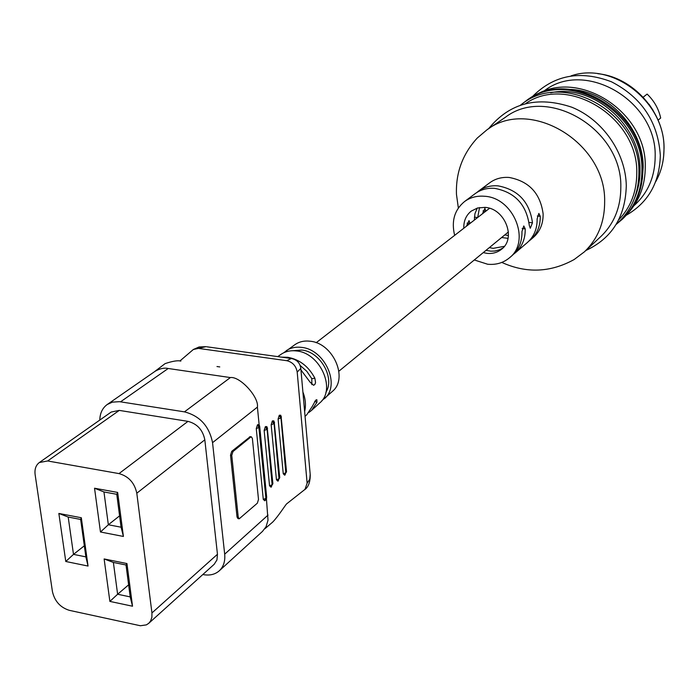 <?xml version="1.0" encoding="UTF-8"?>
<svg xmlns="http://www.w3.org/2000/svg" width="699" height="699" viewBox="0 0 699 699"><rect width="100%" height="100%" fill="white"/><g stroke="black" fill="none" stroke-linecap="round" stroke-linejoin="round"><path stroke-width="1.05" d="M283.698 352.785L295.074 344.555C299.39 341.628 304.441 340.518 310.207 341.234C333.117 343.157 348.583 378.36 332.427 391.361L321.889 400.632M286.153 350.767C290.557 347.779 295.712 346.66 301.601 347.394C325 349.404 340.876 385.429 324.397 398.683M325.9 392.279C335.197 377.958 320.325 351.763 301.837 350.05L292.741 350.723M99.782 420.082C99.992 413.17 102.473 407.98 107.235 404.503L155.187 371.23C159.949 368.522 164.282 367.604 168.206 368.495L230.373 377.565C239.923 376.088 259.119 397.084 257.407 407.106L259.163 424.966M304.93 489.562L307.123 483.227L297.197 372.069C296.079 365.9 292.593 362.108 286.756 360.693L198.429 348.39L193.343 349.491L199.066 346.975L205.96 346.669L198.429 348.39M277.756 356.612L280.989 354.358C285.445 351.344 290.653 350.208 296.621 350.959C320.308 353.021 336.411 389.518 319.758 402.921L311.509 410.435L316.944 402.274L314.733 401.348M300.142 365.437L306.782 371.283L311.798 378.648L314.882 378.22C308.582 366.433 299.556 359.452 287.787 357.285L281.706 357.163M314.882 378.22L315.546 382.615L314.917 384.336L313.624 385.298L310.129 382.213L300.954 369.963M302.903 392.025C305.542 398.876 306.118 405.394 304.633 411.571M305.052 416.324L306.739 414.787L312.235 406.495L315.738 400.16L316.857 399.706L316.944 402.274M308.932 412.427L311.509 410.435M266.433 498.841L268.005 520.187L266.066 526.758L262.448 531.441M265.349 500.301L264.746 500.781L263.287 499.383L256.271 428.583L257.45 424.852L258.927 424.651L259.434 425.464L258.927 424.651M107.235 404.503L112.425 402.135L119.485 401.672L184.449 411.86C199.862 415.896 209.228 426.163 212.548 442.659L224.685 554.176C225.331 561.218 223.54 566.758 219.303 570.786C215.004 574.534 209.578 575.793 203.016 574.569L202.832 574.534M250.225 436.665L231.736 451.336L230.513 455.171L237.022 517.024L237.966 518.579L239.128 518.789M52.442 591.669C54.697 601.254 60.306 607.475 69.271 610.323L140.368 625.745L146.362 624.88L148.738 623.325L150.6 621.009L151.893 617.296L151.945 612.944L136.803 493.206C134.558 482.843 128.625 476.307 119.005 473.599L47.637 460.964L39.345 462.528C35.859 465.185 34.452 469.256 35.142 474.735L52.442 591.669M148.738 623.325L214.191 564.285L216.943 559.969L217.459 554.272L204.824 439.82C202.824 429.955 197.214 423.795 187.987 421.366L119.284 410.4L111.237 412.034L39.345 462.528M109.874 601.402L104.125 558.947L126.947 563.551L132.522 606.225L109.874 601.402L117.624 594.246L130.197 596.894L126.021 564.993L113.378 562.442L117.624 594.246L128.616 584.845M100.473 532L94.54 488.225L117.659 492.437L123.408 536.456L100.473 532L108.345 524.757L121.076 527.203L116.768 494.298L103.959 491.956L108.345 524.757L119.59 515.845M65.776 561.489L58.856 513.45L81.32 517.749L88.048 566.05L65.776 561.489L73.5 554.377L85.872 556.876L80.647 519.444L68.196 517.05L73.5 554.377L84.326 545.788M130.197 596.894L132.522 606.225M126.021 564.993L126.947 563.551M104.125 558.947L113.378 562.442M121.076 527.203L123.408 536.456M116.768 494.298L117.659 492.437M94.54 488.225L103.959 491.956M85.872 556.876L88.048 566.05M80.647 519.444L81.32 517.749M58.856 513.45L68.196 517.05M272.138 484.835L267.088 429.221L272.138 484.835L270.994 487.177L269.543 485.779L264.143 430.444L265.314 426.74L266.852 426.661M279.015 478.806L274.078 423.48L279.015 478.806L277.879 481.139L276.446 479.741L271.168 424.695L272.313 421.016L273.833 420.929M285.804 472.856L280.981 417.819L285.804 472.856L284.668 475.18L283.252 473.773L278.097 419.016L279.233 415.372L280.718 415.276M206.703 346.774L291.3 358.491L286.756 360.693M291.553 358.526L291.3 358.491C296.822 359.601 299.993 362.912 300.815 368.408L297.197 372.069M310.173 474.245L309.762 479.164L307.123 483.227M232.977 451.537L231.753 455.381L238.245 517.251L239.198 518.807L257.328 503.21L258.499 499.453L252.391 438.5L251.395 436.849L250.688 437.102L232.977 451.537L231.736 451.336M311.868 384.651L311.798 378.648M508.409 235.572L504.835 234.881M483.009 210.88L485.875 211.15L484.914 208.354L482.59 213.448M501.62 237.529L508.007 238.342M504.363 246.328L493.171 248.346L489.344 247.612M467.063 223.147L470.025 223.435L469.02 220.613L466.617 225.829M486.006 250.356L490.864 251.177L494.857 251.028L499.558 249.779L502.939 247.97M483.245 252.619L487.098 253.361C492.69 253.886 497.531 252.488 501.637 249.167C516.587 238.088 504.748 208.258 484.896 207.376L477.583 207.979L471.248 211.098C466.067 215.283 463.586 221.006 463.804 228.258M477.26 208.075L474.927 213.745L474.341 220.089M477.697 217.494L479.523 207.559M634.596 197.974C638.327 189.263 640.127 179.914 640.004 169.936C640.738 124.737 592.455 83.417 550.646 92.792M525.788 103.452C567.728 74.129 638.187 117.257 636.772 172.81C636.772 191.622 630.743 207.306 618.694 219.853M486.958 129.822L505.429 117.249C547.457 84.955 622.154 129.053 620.826 186.965C620.843 207.201 614.15 223.759 600.721 236.646L584.364 251.867C597.986 238.796 604.749 221.941 604.652 201.312C605.815 142.273 529.58 97.03 486.958 129.822L477.26 138.053C462.598 154.033 455.669 172.836 456.473 194.444L458.352 208.005M501.795 262.422C526.382 273.554 550.515 272.584 574.194 259.504L584.364 251.867M474.298 259.967L487.622 264.231C496.019 265.035 503.28 262.911 509.414 257.852L512.105 255.554C518.885 249.526 522.17 241.522 521.961 231.552L523.787 225.943L525.202 228.844C525.403 238.787 522.118 246.764 515.355 252.785L527.334 242.562C534.027 236.594 537.295 228.713 537.129 218.901L538.868 213.413L540.248 216.288C540.406 226.074 537.147 233.938 530.462 239.879L533.354 237.415C540.021 231.483 543.28 223.645 543.123 213.894C540.362 193.37 529.047 181.233 509.187 177.467C501.821 176.926 495.338 178.691 489.737 182.771L478.457 191.177C484.101 187.061 490.646 185.296 498.099 185.864C518.169 189.717 529.632 202.02 532.472 222.78L530.279 228.285L529.292 225.436C526.426 204.606 514.927 192.242 494.787 188.372C487.317 187.795 480.746 189.569 475.093 193.693L464.503 201.583C454.481 209.927 451.196 221.19 454.656 235.353M509.414 257.852C531.257 241.356 513.625 197.468 484.363 196.253C476.823 195.65 470.2 197.433 464.503 201.583M515.355 252.785L513.678 254.104M530.462 239.879L528.846 241.155M616.125 224.458L622.556 219.023C636.02 206.056 642.783 189.473 642.844 169.263C644.443 111.324 569.834 67.48 527.457 99.861L520.729 104.929M621.621 219.897C635.094 206.921 641.857 190.32 641.918 170.093C643.508 112.085 568.811 68.17 526.391 100.586M570.734 89.428C608.313 91.045 643.482 128.66 643.167 167.14L642.337 179.136M571.066 75.876C612.569 61.337 665.116 102.037 663.98 148.66C664.041 160.779 661.254 171.84 655.618 181.819M597.872 73.718C633.023 77.065 664.426 112.277 664.05 148.101L663.666 156.157M542.966 91.691L544.704 90.512C585.43 59.301 656.842 101.005 655.173 156.48C655.059 175.877 648.506 191.806 635.505 204.274L633.967 205.716M643.185 97.196L647.125 94.085C654.098 100.77 658.624 108.738 660.695 117.991L658.117 120.149M653.119 110.363L648.995 104.186M476.832 192.496L478.457 191.177M257.407 407.106L212.548 442.659M268.032 515.102L224.685 554.176M119.284 410.4L47.637 460.964M187.987 421.366L119.005 473.599M204.824 439.82L136.803 493.206M217.459 554.272L151.945 612.944M168.206 368.495L120.551 401.82M230.373 377.565L184.449 411.86M231.753 455.381L230.513 455.171M238.245 517.251L237.022 517.024M250.688 437.102L249.456 436.91M258.892 427.639L265.908 498.422L259.25 427.351L256.271 428.583M283.252 473.773L285.769 472.821M284.668 475.171L285.236 474.726M286.074 472.62L286.52 471.676M278.097 419.016L280.64 418.098M286.101 472.524L286.529 471.738L281.112 416.543M279.233 415.372L280.666 418.011M280.981 417.819L281.417 417.076L280.622 415.171M279.504 415.145L280.946 417.784M276.446 479.741L278.971 478.78M277.879 481.139L278.447 480.685M279.285 478.57L279.749 477.609M271.168 424.695L273.737 423.769M279.32 478.474L279.749 477.67L274.226 422.187M272.313 421.016L273.763 423.673M274.078 423.48L274.524 422.72L273.737 420.815M272.593 420.789L274.043 423.445M269.543 485.779L272.094 484.809M270.994 487.177L271.57 486.722M272.418 484.599L272.881 483.612M264.143 430.444L266.738 429.509M272.444 484.503L272.89 483.682L267.245 427.902M265.314 426.74L266.765 429.413M267.088 429.221L267.542 428.435L266.756 426.539M265.594 426.512L267.053 429.186M259.565 426.18L259.25 427.351M259.242 427.325L259.434 425.464L259.713 426.556L266.668 497.234L266.214 498.081M259.207 427.316L257.739 424.616M266.66 497.164L266.214 498.107M258.918 427.543L257.45 424.852M266.642 498.038L265.498 500.178L266.188 498.177M265.865 498.387L263.287 499.383M264.746 500.781L265.908 498.422M529.047 222.457L532.472 222.78M522.162 228.547L525.202 228.844M537.313 216.017L540.248 216.288M474.376 217.188L477.679 217.503M338.901 371.195L508.409 231.946M316.175 342.72L489.536 208.302M219.766 366.931L216.987 366.529M193.387 349.465L179.905 360.972L180.875 361.06C177.773 360.273 172.513 361.13 165.086 363.629L154.313 371.833M262.606 531.292L219.303 570.786M264.799 528.828L272.671 522.101C278.246 516.412 285.83 504.372 286.651 503.857L305.489 488.985M305.227 489.283C308.53 486.618 310.199 481.873 310.251 475.049L300.815 368.408M251.395 436.849L250.163 436.657M520.973 104.85C562.739 69.393 640.537 112.941 638.903 172.321C638.79 193.824 631.241 211.124 616.265 224.239M488.618 128.703C509.623 102.849 537.374 95.693 571.861 107.235C602.826 119.765 625.745 152.836 626.287 185.663C625.491 216.707 612.009 238.324 585.832 250.504M534.77 95.614C577.828 67.908 646.724 111.456 645.273 166.65C645.282 184.842 639.629 200.237 628.322 212.837M531.939 97.1C553.547 74.985 580.056 69.883 611.476 81.792C641.743 97.423 658.021 121.932 660.319 155.318C659.655 182.544 648.305 202.527 626.252 215.257"/></g></svg>
